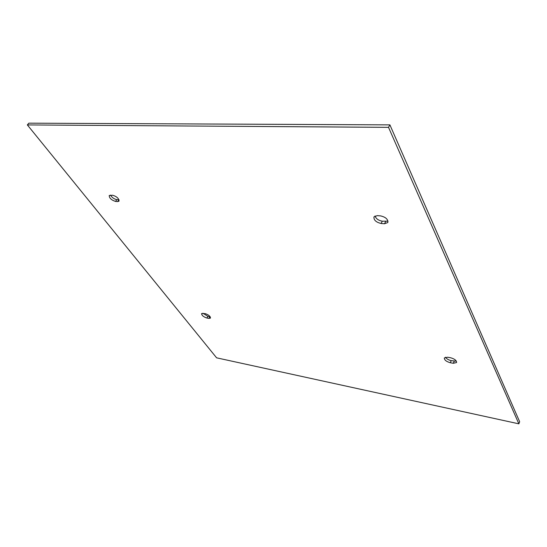 <?xml version="1.0" encoding="UTF-8"?>
<svg xmlns="http://www.w3.org/2000/svg" width="547" height="547" viewBox="0 0 547 547"><rect width="100%" height="100%" fill="white"/><g stroke="black" fill="none" stroke-linecap="round" stroke-linejoin="round"><path stroke-width="0.82" d="M374.996 215.942C376.021 218.752 378.462 220.503 382.305 221.2L388.001 221.152M381.115 223.484C376.056 222.273 373.676 220.072 373.963 216.865L377.211 215.641L380.623 215.901C385.703 217.097 388.103 219.306 387.83 222.52L384.5 223.764L381.115 223.484L382.305 221.2M117.646 201.59L115.54 201.412C111.376 200.086 109.27 198.117 109.229 195.505L112.689 195.238C116.873 196.564 118.986 198.534 119.027 201.159L117.646 201.59L119.034 199.819M110.515 195.074C111.916 197.494 114.022 199.019 116.826 199.641L118.931 199.812M27.35 124.928L28.82 123.164L389.902 124.873L519.65 421.737L518.864 423.836L216.605 357.827L27.35 124.928L388.527 127.348L518.864 423.836M202.896 313.219L207.908 316.364L210.198 316.768M445.449 357.198C446.605 358.866 448.533 360.008 451.22 360.63L456.396 361.191M208.892 318.402L206.896 318.033C203.477 316.877 201.706 315.387 201.59 313.568L205.152 313.616C208.585 314.771 210.363 316.262 210.486 318.08L208.892 318.402L209.904 316.727M447.569 357.218L450.584 357.759C454.584 358.887 456.588 360.48 456.595 362.538L453.306 363.29L450.311 362.736C446.325 361.601 444.335 360.015 444.335 357.964L447.569 357.218M389.902 124.873L388.527 127.348M385.69 221.473L384.5 223.764M116.826 199.641L115.54 201.412M450.311 362.736L451.22 360.63M454.215 361.177L453.306 363.29M207.908 316.364L206.896 318.033"/></g></svg>
